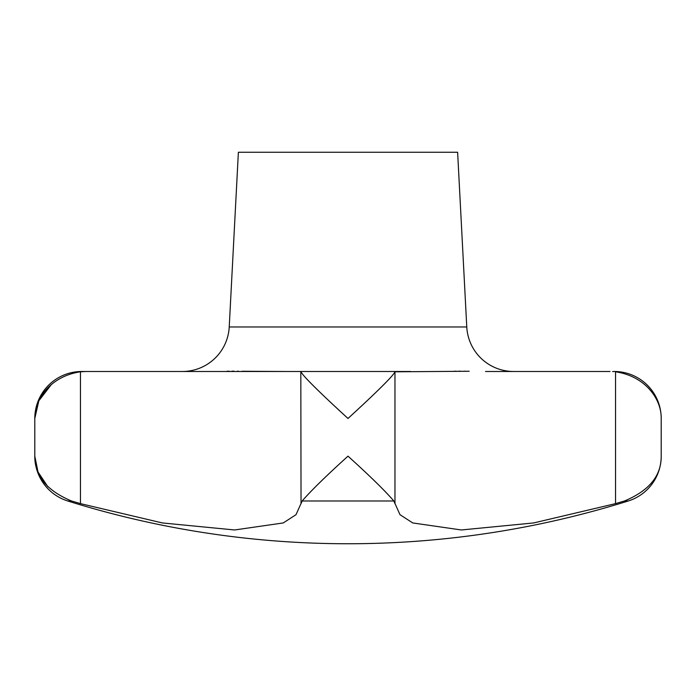 <?xml version="1.0" encoding="UTF-8"?>
<svg xmlns="http://www.w3.org/2000/svg" width="696" height="696" viewBox="0 0 696 696"><rect width="100%" height="100%" fill="white"/><g stroke="black" fill="none" stroke-linecap="round" stroke-linejoin="round"><path stroke-width="1.04" d="M51.182 384.766L38.828 400.809L34.8 418.47C34.391 399.452 50.373 376.223 80.458 371.803L85.991 371.49L81.78 371.49A46.98 46.98 0 0 0 34.8 418.47L34.8 456.15A46.98 46.98 0 0 0 67.764 500.99A939.6 939.6 0 0 0 628.236 500.99A46.98 46.98 0 0 0 661.2 456.15C661.391 475.777 649.142 490.723 624.451 500.99L615.542 503.626L533.623 522.948L461.378 529.969L412.754 522.948L399.991 514.683L393.849 500.99L394.963 503.626L394.963 371.803L469.2 371.255M85.991 371.49L300.811 371.49L301.037 503.626L302.151 500.99L393.849 500.99C384.984 490.723 369.698 475.777 348 456.15C326.302 475.777 311.016 490.723 302.151 500.99L296.009 514.683L283.246 522.948L234.622 529.969L162.377 522.948L80.458 503.626L71.549 500.99C46.858 490.723 34.609 475.777 34.8 456.15L38.019 471.984L47.841 486.695M466.772 326.972L457.62 152.25L238.38 152.25L229.228 326.972L466.772 326.972A46.98 46.98 0 0 0 513.692 371.49M182.309 371.49A46.98 46.98 0 0 0 229.228 326.972M661.2 456.15L661.2 418.47C661.609 399.452 645.627 376.223 615.542 371.803C645.627 376.223 661.609 399.452 661.2 418.47A46.98 46.98 0 0 0 614.22 371.49L612.611 371.56M285.36 371.49L242.077 371.255M238.467 371.203L237.44 371.194M255.589 371.49L410.64 371.49M301.037 371.803C302.647 376.223 327.19 399.452 348 418.47C368.81 399.452 393.353 376.223 394.963 371.803M461.378 529.969L533.623 522.948L615.542 503.626L615.542 371.803M465.32 371.203L464.249 371.194M460.334 371.185L458.707 371.194M456.341 371.212L454.097 371.246M485.53 371.49L610.009 371.49M234.021 371.185L231.899 371.194M229.419 371.212L226.992 371.246M80.458 371.803L80.458 503.626L162.377 522.948L234.622 529.969M624.451 500.99L628.236 500.99M67.764 500.99L71.549 500.99"/></g></svg>
